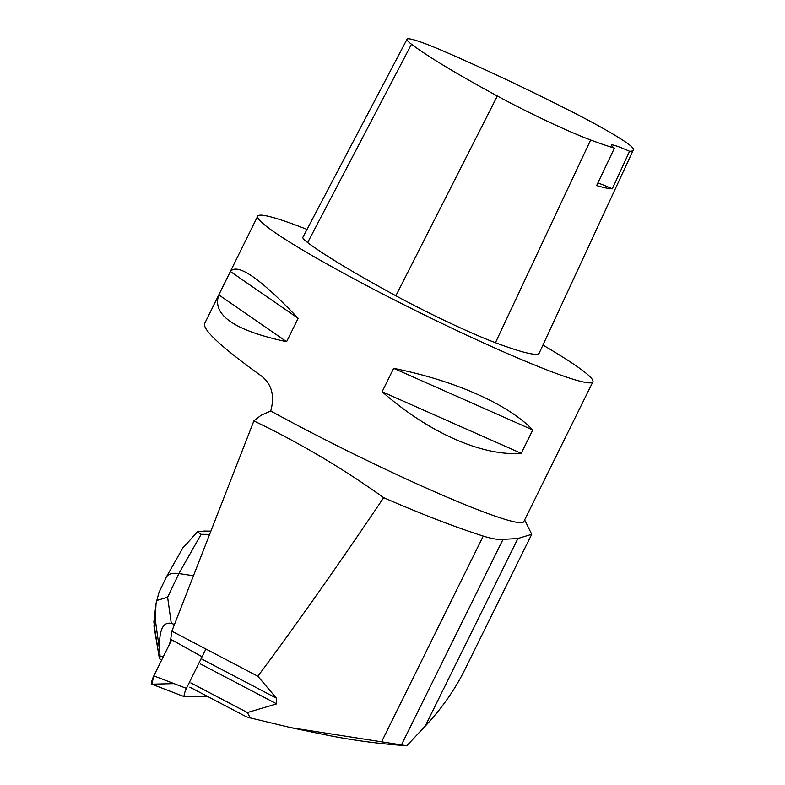 <?xml version="1.0" encoding="UTF-8"?>
<svg xmlns="http://www.w3.org/2000/svg" width="785" height="785" viewBox="0 0 785 785"><rect width="100%" height="100%" fill="white"/><g stroke="black" fill="none" stroke-linecap="round" stroke-linejoin="round"><path stroke-width="1.18" d="M205.905 649.028L186.408 688.376A5.937 1.158 111 0 0 184.347 696.688A5.937 1.158 111 0 0 184.436 696.707L205.994 696.54A5.937 1.158 111 0 0 206.73 696.001M151.829 684.196A5.937 1.158 -69 0 1 151.74 684.177A5.937 1.158 -69 0 1 153.811 675.865L171.67 639.804L153.811 675.865L151.829 684.196L174.015 683.617M524.635 519.935L531.739 534.281L517.904 538.52L503.018 539.364C498.416 539.874 491.832 538.775 483.266 536.077C455.202 527.147 422.006 514.342 383.669 497.661C337.452 566.26 295.503 625.792 257.853 676.248L171.856 631.179L170.718 639.265L202.059 656.751M171.856 631.179L253.869 420.927L261.003 415.324L270.737 410.987A186.948 14.67 26.3 0 0 523.781 521.662L592.881 381.844A186.948 14.67 -153.7 0 1 370.628 287.663A186.948 14.67 -153.7 0 1 257.696 216.179A186.948 14.67 -153.7 0 1 307.013 229.416M517.904 538.52L425.136 726.223C441.602 708.649 454.78 689.907 464.661 669.997L531.73 534.281M425.136 726.223L406.787 745.75C378.125 743.768 350.336 739.99 323.41 734.407L291.068 727.695L406.787 745.75M201.735 659.037L276.399 698.159L276.663 703.87L247.393 712.544L250.189 717.902L246.382 716.784L189.813 687.14M383.669 497.661C342.8 468.38 299.527 442.809 253.869 420.927M200.263 663.835L276.663 703.87M247.393 712.544L190.824 682.901M257.853 676.248L276.399 698.159M257.696 216.179L204.542 323.734C203.04 330.23 222.047 347.686 261.562 376.093C271.796 384.238 274.858 395.866 270.737 410.987M542.935 345.057A186.948 14.67 -153.7 0 1 592.881 381.844M218.819 294.885L230.378 271.492C237.58 262.73 260.178 278.332 298.163 318.298L286.603 341.691C234.381 330.514 211.793 314.913 218.819 294.885L286.603 341.691M382.118 391.744L393.677 368.351C454.554 380.48 508.062 404.187 532.779 429.964L521.22 453.357C482.265 456.37 428.767 432.672 382.118 391.744L521.22 453.357M633.25 150.102L539.216 353.093A209.379 16.426 -153.7 0 1 495.433 342.711A89.735 7.036 -153.7 0 1 395.875 295.759A209.379 16.426 -153.7 0 1 307.641 242.565A89.735 7.036 -153.7 0 1 302.892 237.247L407.032 39.25A84.093 6.594 -153.7 0 1 442.485 50.701A203.747 15.985 -153.7 0 1 570.96 111.274A84.093 6.594 -153.7 0 1 633.26 148.816A203.747 15.985 -153.7 0 1 633.25 150.102A203.747 15.985 -153.7 0 1 629.58 151.26L612.31 188.822A204.787 16.063 26.3 0 1 596.629 185.564L614.449 148.12A203.747 15.985 -153.7 0 1 590.654 140.005A84.093 6.594 -153.7 0 1 497.347 96.005A203.747 15.985 -153.7 0 1 411.487 44.235A84.093 6.594 -153.7 0 1 407.032 39.25M614.449 148.12A37.386 2.934 -153.7 0 1 611.368 145.107A37.386 2.934 -153.7 0 1 629.58 151.26M597.856 182.993A37.386 2.934 -153.7 0 1 612.31 188.822M393.677 368.351L532.779 429.964M230.378 271.492L298.163 318.298M250.189 717.902L291.068 727.695M182.669 548.234L197.437 531.818L204.11 531.062M197.437 531.818L201.156 534.3L178.882 573.55C172.523 572.716 168.363 573.845 166.381 576.946L166.194 577.289M158.982 592.449L156.038 603.42L154.733 628.883L159.08 656.692L159.777 658.782L161.563 660.205M159.08 656.692L153.938 625.93M193.483 575.739L178.882 573.55L167.617 597.248L171.277 623.388L174.515 624.389M171.277 623.388C162.515 621.622 158.658 630.934 159.718 651.334L155.567 621.759M163.476 656.348L160.061 656.299L159.718 651.334M169.001 645.191L171.101 639.481M160.061 656.299L159.777 658.782M154.733 628.883L153.87 621.828M167.617 597.248L156.411 600.594M153.811 675.865L186.408 688.376M497.347 96.005L395.875 295.759M411.487 44.235L307.641 242.565M590.654 140.005L495.433 342.711M483.266 536.077L381.579 741.815M503.018 539.364L401.557 744.661M209.605 534.408L201.156 534.3M184.347 696.688L151.74 684.177M210.88 531.151L204.188 531.062M166.44 576.828L183.425 546.89M159.002 592.42L166.145 577.407M153.86 621.897L156.038 603.42"/></g></svg>
